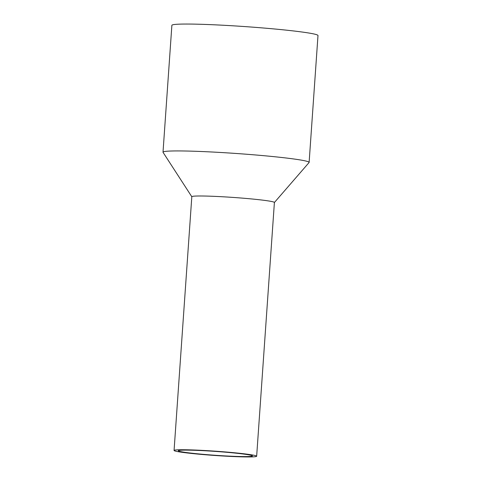 <?xml version="1.0" encoding="UTF-8"?>
<svg xmlns="http://www.w3.org/2000/svg" width="481" height="481" viewBox="0 0 481 481"><rect width="100%" height="100%" fill="white"/><g stroke="black" fill="none" stroke-linecap="round" stroke-linejoin="round"><path stroke-width="0.72" d="M243.849 454.094A37.145 1.936 -176 0 0 202.826 450.649A37.145 1.936 -176 0 0 178.307 450.757A37.145 1.936 -176 0 0 186.875 452.603A37.145 1.936 -176 0 0 227.898 456.054A37.145 1.936 -176 0 0 252.417 455.94A37.145 1.936 -176 0 0 243.849 454.094M274.392 202.519L309.055 162.554A73.232 3.824 -176 0 0 309.121 162.41L317.989 35.528A73.232 3.824 -176 0 0 301.1 31.89A73.232 3.824 -176 0 0 220.22 25.09A73.232 3.824 -176 0 0 171.879 25.313L163.011 152.188A73.232 3.824 -176 0 0 163.053 152.345L191.811 196.747M309.121 162.41A73.232 3.824 -176 0 0 292.226 158.766A73.232 3.824 -176 0 0 211.351 151.972A73.232 3.824 -176 0 0 163.011 152.188M256.656 456.235L274.398 202.477A41.39 2.158 -176 0 0 264.851 200.421A41.39 2.158 -176 0 0 219.138 196.579A41.39 2.158 -176 0 0 191.817 196.705L174.068 450.463A41.39 2.158 -176 0 0 183.616 452.519A41.39 2.158 -176 0 0 229.329 456.361A41.39 2.158 -176 0 0 256.656 456.235A41.39 2.158 -176 0 0 247.108 454.178A41.39 2.158 -176 0 0 201.395 450.336A41.39 2.158 -176 0 0 174.068 450.463"/></g></svg>
